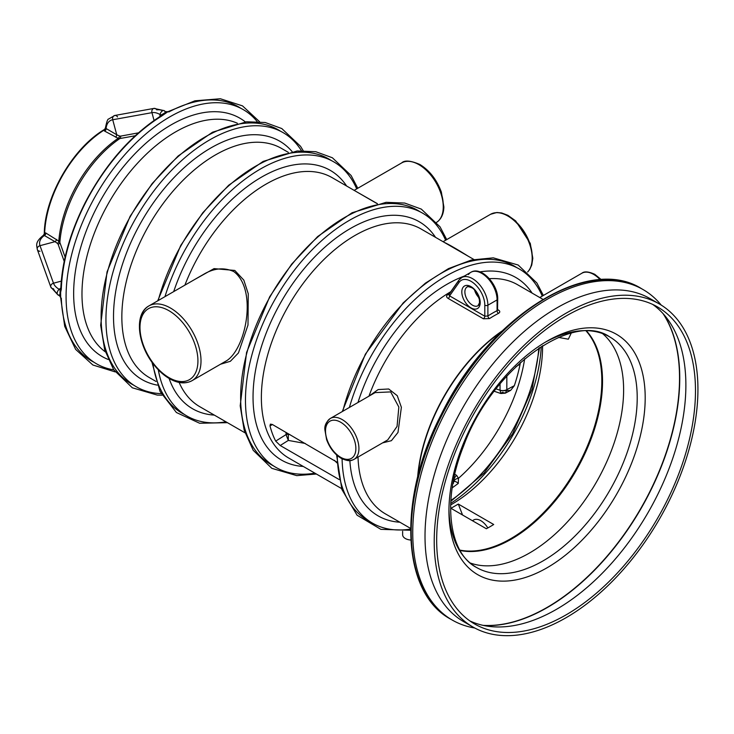 <?xml version="1.0" encoding="UTF-8"?>
<svg xmlns="http://www.w3.org/2000/svg" width="734" height="734" viewBox="0 0 734 734"><rect width="100%" height="100%" fill="white"/><g stroke="black" fill="none" stroke-linecap="round" stroke-linejoin="round"><path stroke-width="1.1" d="M452.199 487.844L458.264 483.44L458.484 478.311L456.594 475.32A5.633 3.257 120 0 0 453.685 481.027L453.869 481.724A5.633 2.441 -128.6 0 0 453.428 483.422M520.305 362.596L520.131 364.064A128.799 74.363 -60 0 1 514.341 385.689L510.662 390.36L506.735 390.69M566.07 617.707A186.482 107.669 -60 0 1 472.834 626.946A186.482 107.669 -60 0 1 472.834 411.618A186.482 107.669 -60 0 1 659.316 303.949A186.482 107.669 -60 0 1 687.896 453.383A186.482 107.669 -60 0 1 566.07 617.707M566.07 316.015A183.014 105.659 -60 0 1 657.581 306.959A183.014 105.659 -60 0 1 685.629 453.603A183.014 105.659 -60 0 1 566.07 614.872A183.014 105.659 -60 0 1 474.568 623.937A183.014 105.659 -60 0 1 446.52 477.293A183.014 105.659 -60 0 1 566.07 316.015M194.501 279.599L214.062 268.616L234.788 270.442L243.826 280.122L248.257 293.784L247.991 325.061L238.44 352.944L230.375 361.284L220.484 364.248M336.823 462.081L272.323 424.463L270.396 424.124L269.993 425.848A132.267 76.364 -60 0 0 275.69 441.106L280.214 445.51L339.154 479.531M368.973 396.149L378.166 389.561L388.717 388.992L397.25 395.681L401.379 407.297L397.993 432.436L391.406 440.684L382.561 442.886M497.716 309.62L498.487 310.069C500.175 311.207 500.184 312.308 498.533 313.354A132.267 76.364 120 0 0 489.486 318.584L483.403 318.776L448.18 298.444C446.235 297.215 446.107 295.903 447.768 294.499L449.557 293.435M472.834 626.946L463.64 621.634A186.482 107.669 -60 0 1 463.631 406.306A186.482 107.669 -60 0 1 650.113 298.637L659.316 303.949M474.77 628.01A190.812 110.164 -60 0 1 452.272 620.074A190.812 110.164 -60 0 1 452.263 399.736A190.812 110.164 -60 0 1 643.085 289.572A190.812 110.164 -60 0 1 661.215 305.087M325.52 430.161A23.635 13.643 60 0 1 330.401 418.417C326.272 421.784 324.428 425.555 324.878 429.739L326.602 439.638C329.795 448.208 334.787 454.511 341.576 458.539C350.54 462.337 351.779 460.126 354.036 459.356L387.754 439.895L397.057 426.408L398.846 407.058L390.708 391.91L375.092 392.617L330.401 418.417A23.635 13.643 60 0 1 342.218 419.591A23.635 13.643 60 0 1 357.66 440.418A23.635 13.643 60 0 1 354.036 459.356A23.635 13.643 60 0 1 341.429 457.713M44.306 234.706L44.664 232.669L45.829 233.017L58.812 241.119L59.858 242.431L65.115 257.148M135.203 135.753L119.835 138.561L118.174 138.313L104.668 131.12L103.778 130.276L105.366 128.955M240.761 108.265A146.754 84.722 120 0 0 168.838 111.944L167.948 111.678L161.186 116.367A146.754 84.722 120 0 0 61.317 289.343L60.638 292.233L60.638 297.545L61.317 298.178A146.754 84.722 120 0 0 94.09 362.312M56.426 239.403A2.165 1.532 -54.4 0 1 55.022 241.669L44.352 235.513L43.737 235.229L43.728 235.77L43.737 235.229A2.165 1.853 -91.7 0 0 44.664 232.669A88.447 51.059 -60 0 1 103.778 130.276A2.165 1.853 151.7 0 0 105.531 128.193L116.752 134.753L112.715 119.743A20.983 12.12 -120 0 0 106.081 128.588A2.165 1.633 120.4 0 1 104.668 131.12M57.188 293.536A20.983 12.12 180 0 1 53.49 288.783A3.468 2.771 -19.8 0 1 50.82 287.095L57.894 294.857A3.468 2 -60 0 0 59.206 294.884L60.124 295.417L59.628 295.857L57.894 294.857A3.468 2 -60 0 1 57.289 292.352A3.468 2 -60 0 1 59.206 289.306A20.983 12.12 180 0 1 53.49 283.205L61.261 281.131M59.949 295.527L60.124 289.838A2.165 1.211 -136.9 0 0 60.702 289.967M105.99 127.927L105.531 128.193L105.99 127.927A3.468 2 180 0 1 106.173 127.78M159.819 116.532L160.095 114.559L161.012 115.091L165.847 112.302L164.93 111.77A3.468 2 -60 0 0 164.242 110.65L153.984 108.403A3.468 2.771 -100.2 0 1 156.782 109.871A20.983 12.12 -120 0 1 162.755 110.696M154.039 120.422L151.956 112.66A20.983 12.12 -120 0 1 160.095 114.559A3.468 2 -60 0 1 161.774 111.375A3.468 2 -60 0 1 164.242 110.65L165.866 112.091M139.992 326.575A43.15 24.91 60 0 1 148.919 305.913A43.15 24.91 60 0 1 170.49 308.051A43.15 24.91 60 0 1 198.685 346.081A43.15 24.91 60 0 1 192.069 380.652L226.861 360.568C246.349 347.843 257.533 289.141 233.733 271.543C223.934 267.204 213.869 268.149 203.538 274.378L203.456 274.433M355.375 191.069L377.414 203.667M444.309 242.413C448.621 244.339 456.667 248.982 468.43 256.34M275.69 441.106L286.067 434.592A2.165 1.248 180 0 1 288.297 434.289L288.297 434.363A2.165 1.229 -2.9 0 0 286.077 434.73L286.067 432.399M305.216 443.455L288.315 440.418L288.297 434.363L289.994 434.666M280.214 445.51L288.315 440.418L286.077 434.73M483.403 318.776A2.165 1.248 -60 0 0 484.807 316.198L484.807 305.216A19.515 11.267 -120 0 0 474.586 283.92A19.515 11.267 -120 0 0 459.062 282.388A2.165 1.707 -144.9 0 1 458.823 280.25L448.593 294.802L449.024 294.426L449.584 295.866L484.807 316.198L487.881 315.969A134.441 77.62 -60 0 1 497.074 310.656L497.716 309.922L497.074 309.115M493.707 524.498A128.799 74.363 -60 0 1 490.028 526.709A128.799 74.363 -60 0 1 486.348 528.746L450.942 508.304L458.3 504.056L493.707 524.498M558.583 337.411L568.355 339.191L571.19 333.181M652.654 304.399A183.014 105.659 -60 0 1 666.967 318.336A183.014 105.659 -60 0 1 669.307 467.925A183.014 105.659 -60 0 1 556.473 609.33A183.014 105.659 -60 0 1 489.119 626.386A183.014 105.659 -60 0 1 469.898 620.946M602.632 333.658A133.138 76.868 -60 0 1 614.45 442.051A133.138 76.868 -60 0 1 529.48 553.023A133.138 76.868 -60 0 1 470.219 562.996M663.077 313.647A187.344 108.164 -60 0 1 547.059 607.44A187.344 108.164 -60 0 1 483.11 625.359M663.573 314.189A187.344 108.164 -60 0 1 547.28 607.559A187.344 108.164 -60 0 1 483.834 625.506M487.816 527.948A14.313 8.267 -120 0 0 480.825 520.681A14.313 8.267 -120 0 0 473.669 519.975A14.313 8.267 -120 0 0 472.604 520.81M462.548 515.002L458.3 504.056M514.341 385.689L506.836 389.644A5.633 3.257 180 0 1 500.037 390.167L500.827 393.516L502.258 392.341L505.322 393.167L510.662 390.36M506.836 376.028L506.827 389.91A5.633 3.349 -177.3 0 1 500.037 390.24L496.056 388.873M506.827 389.91L505.322 393.167L500.827 393.516L494.23 391.259M458.264 483.44A5.633 2.441 -128.6 0 0 453.887 481.706A5.633 2.441 -128.6 0 0 453.887 481.715L453.107 482.33M524.682 358.779A128.799 74.363 -60 0 1 458.484 478.311A5.633 3.918 -178.8 0 0 453.906 481.632M459.062 282.388L449.584 295.866A2.165 1.248 -60 0 1 448.18 298.444M447.768 294.499A2.165 1.156 -121 0 0 448.676 294.692M498.533 313.354A2.165 1.312 -117.5 0 1 497.074 310.656L497.074 299.912L487.881 305.216L487.881 315.969A2.165 1.193 -122.3 0 0 489.486 318.584M60.078 295.591A2.165 1.734 66.9 0 1 60.748 296.169M59.949 290.077A2.165 1.064 -140.6 0 0 60.693 290.214M45.829 233.017A2.165 1.633 -60.4 0 1 44.352 235.513A20.983 12.12 180 0 0 40.003 245.679L55.022 241.669L57.417 243.376A2.165 1.532 -54.4 0 0 58.812 241.119A92.677 53.509 -60 0 1 118.174 138.313A2.165 1.532 114.4 0 0 119.422 135.973L120.532 136.139A2.165 1.734 -100.4 0 1 119.835 138.561A93.64 54.068 120 0 0 59.858 242.431A2.165 1.734 -19.6 0 1 58.114 244.248L57.417 243.376M115.495 137.102A2.165 1.532 114.4 0 0 116.752 134.753L119.422 135.973M160.755 115.935L161.012 115.091A2.165 1.211 -163.1 0 1 161.416 115.522M161.141 114.816A2.165 1.064 -159.4 0 1 161.627 115.394M165.976 112.174A2.165 1.734 -6.9 0 0 166.811 112.467M402.636 531.297L402.636 534.756A9.193 5.312 0 0 0 405.324 538.508A9.193 5.312 0 0 0 410.82 540.031M456.594 475.32L454.777 474.274M179.133 382.423A132.267 76.364 120 0 0 199.832 406.728L244.982 432.803M377.258 203.703L332.107 177.637A132.267 76.364 120 0 0 184.895 285.141M288.324 152.36L281.507 148.424A132.267 76.364 120 0 0 179.582 183.858A132.267 76.364 120 0 0 121.844 316.969A132.267 76.364 120 0 0 149.241 377.524L156.058 381.46M473.852 259.469L421.032 228.971A132.267 76.364 120 0 0 319.106 264.414A132.267 76.364 120 0 0 261.368 397.525A132.267 76.364 120 0 0 288.765 458.071L341.585 488.569M542.866 299.316L517.626 284.746A132.267 76.364 120 0 0 489.321 278.681M450.759 291.728A132.267 76.364 120 0 0 368.954 396.167M358.027 457.053A132.267 76.364 120 0 0 385.359 513.846L410.6 528.416M417.628 477.21A132.267 76.364 -60 0 1 502.038 331.006M500.973 332.043A132.303 76.382 120 0 0 417.995 475.77M411.214 530.948A188.647 108.916 -60 0 1 545.371 298.582M642.314 289.132A190.812 110.164 120 0 0 641.553 288.682A190.812 110.164 120 0 0 450.731 398.856A190.812 110.164 120 0 0 450.731 619.193A190.812 110.164 120 0 0 451.502 619.624M471.815 287.132A10.845 6.257 -120 0 0 467.127 286.976A10.845 6.257 -120 0 0 467.127 299.5A10.845 6.257 -120 0 0 477.962 305.757A10.845 6.257 -120 0 0 480.174 301.619M478.907 297.646A10.845 6.257 60 0 1 474.623 290.214M482.532 273.828A19.515 11.267 60 0 1 497.074 298.142A2.165 1.248 0 0 1 497.716 299.022A2.165 1.248 0 0 1 497.074 299.912A21.681 12.515 -120 0 0 487.615 278.085A21.681 12.515 -120 0 0 470.907 272.277A21.681 12.515 -120 0 0 468.466 274.534M497.524 310.115L497.716 299.022C498.184 284.489 481.275 265.827 470.907 272.277L461.704 277.59L458.823 280.25A2.165 1.707 -144.9 0 1 459.264 279.847A21.681 12.515 60 0 1 461.704 277.59A21.681 12.515 60 0 1 478.412 283.397A21.681 12.515 60 0 1 487.881 305.216A2.165 1.248 0 0 1 484.807 305.216M449.024 294.426L458.594 280.81M475.403 291.123A13.01 7.514 -120 0 0 478.522 296.518M471.008 286.627A13.01 7.514 60 0 1 478.981 307.161A13.01 7.514 60 0 1 463.044 297.967A13.01 7.514 60 0 1 471.008 286.627M340.686 422.243A21.47 12.395 -120 0 0 327.538 440.951A21.47 12.395 -120 0 0 353.834 456.126A21.47 12.395 -120 0 0 340.686 422.243M594.457 274.892A21.47 12.395 60 0 1 595.21 275.296A21.47 12.395 60 0 1 600.742 279.709M600.219 279.737A23.635 13.643 -120 0 0 593.678 274.415A23.635 13.643 -120 0 0 581.86 273.241L539.784 297.536M399.874 522.223A137.643 79.474 -60 0 1 349.87 460.622M357.99 402.489A137.643 79.474 -60 0 1 464.347 276.057M479.963 271.892A137.643 79.474 -60 0 1 532.141 293.123M542.261 296.105A146.754 84.722 120 0 0 445.832 276.204A146.754 84.722 120 0 0 349.393 407.453M342.09 458.814A146.754 84.722 120 0 0 410.59 529.067M516.745 267.607A146.754 84.722 120 0 0 342.778 411.269M337.255 455.52A146.754 84.722 120 0 0 370.083 521.645M303.28 466.457A137.643 79.474 -60 0 1 253.037 397.103A137.643 79.474 -60 0 1 326.052 246.129A137.643 79.474 -60 0 1 435.546 237.357M445.621 240.229A146.754 84.722 120 0 0 329.667 233.88A146.754 84.722 120 0 0 245.468 400.168A146.754 84.722 120 0 0 314.877 473.155M420.151 211.842A146.754 84.722 120 0 0 271.029 295.105A146.754 84.722 120 0 0 273.479 465.879M173.683 291.618A137.643 79.474 -60 0 1 258.634 178.848A137.643 79.474 -60 0 1 346.622 186.014M214.356 415.114A137.643 79.474 -60 0 1 169.114 378.46M158.296 369.78A146.754 84.722 120 0 0 225.953 421.811M356.696 188.886A146.754 84.722 120 0 0 261.68 168.306A146.754 84.722 120 0 0 164.966 296.646M331.227 160.498A146.754 84.722 120 0 0 158.195 300.555M152.892 363.431A146.754 84.722 120 0 0 184.555 414.536M157.342 385.13A137.643 79.474 -60 0 1 113.513 316.547A137.643 79.474 -60 0 1 182.922 168.811A137.643 79.474 -60 0 1 292.15 151.635M301.417 150.69A146.754 84.722 120 0 0 184.693 157.856A146.754 84.722 120 0 0 105.944 319.611A146.754 84.722 120 0 0 161.15 393.626M280.627 131.285A146.754 84.722 120 0 0 131.496 214.548A146.754 84.722 120 0 0 133.955 385.322M237.348 123.229A132.267 76.364 120 0 0 137.01 163.755A132.267 76.364 120 0 0 81.979 293.949A132.267 76.364 120 0 0 105.338 351.87M257.148 121.523A146.754 84.722 120 0 0 140.616 138.579A146.754 84.722 120 0 0 66.078 296.591A146.754 84.722 120 0 0 113.761 369.881M108.182 359.458A137.643 79.474 -60 0 1 73.648 293.536A137.643 79.474 -60 0 1 137.552 151.094A137.643 79.474 -60 0 1 245.339 121.899M40.003 251.257A3.468 2.771 -19.8 0 1 37.333 249.569A3.468 2.771 -19.8 0 1 40.003 245.679L53.49 283.205A3.468 2.771 -19.8 0 0 50.82 287.095L37.333 249.569C36.645 245.119 34.837 242.183 43.471 235.247L44.288 233.843C44.517 196.749 72.611 148.112 104.604 129.368L105.412 127.964C106.678 121.853 107.724 118.88 108.559 119.064L114.743 115.486A3.468 2.771 -100.2 0 1 117.541 116.954M64.207 261.35L58.114 244.248M60.729 289.187L60.124 289.838L59.206 289.306L60.775 288.077M112.715 119.743A3.468 2.771 -100.2 0 1 114.743 115.486L153.984 108.403A3.468 2.771 -100.2 0 0 151.956 112.66L112.715 119.743M120.532 136.139L138.387 132.863M203.538 274.378L148.919 305.913C133.808 313.959 137.588 345.044 154.186 365.101C159.315 371.477 164.884 376.258 170.903 379.45C178.839 383.543 185.895 383.946 192.069 380.652A43.15 24.91 60 0 1 169.719 378.056M168.958 310.711A40.985 23.662 -120 0 0 143.864 346.411A40.985 23.662 -120 0 0 194.051 375.386A40.985 23.662 -120 0 0 168.958 310.711M436.712 222.292A34.48 19.91 -120 0 0 441.235 194.482A34.48 19.91 -120 0 0 418.885 164.645A34.48 19.91 -120 0 0 401.645 162.939L354.146 190.363M419.664 165.113A32.305 18.653 60 0 1 420.417 165.535A32.305 18.653 60 0 1 443.244 205.97M527.627 271.984A34.48 19.91 -120 0 0 523.581 231.788A34.48 19.91 -120 0 0 490.569 214.282L443.079 241.706M508.589 216.457A32.305 18.653 60 0 1 532.178 257.313M288.297 433.684L288.297 434.289M272.47 424.546L269.993 425.848M336.869 462.833L334.383 460.291M586.273 331.126A128.799 74.363 -60 0 1 591.154 436.473A128.799 74.363 -60 0 1 510.754 538.673A128.799 74.363 -60 0 1 459.851 550.096M450.639 504.946A128.799 74.363 120 0 0 451.493 504.46A128.799 74.363 120 0 0 542.564 345.732M460.053 550.463A128.881 74.409 120 0 0 511.405 539.114A128.881 74.409 120 0 0 591.98 436.528A128.881 74.409 120 0 0 586.686 331.126M545.05 342.347A133.138 76.868 -60 0 1 609.642 336.869A133.138 76.868 -60 0 1 630.047 443.556A133.138 76.868 -60 0 1 543.077 560.877A133.138 76.868 -60 0 1 476.504 567.465A133.138 76.868 -60 0 1 448.951 508.79M547.059 567.777A138.772 80.125 120 0 0 632.047 348.751A138.772 80.125 120 0 0 462.081 446.878A138.772 80.125 120 0 0 547.059 567.777M541.261 346.549A137.047 79.125 -60 0 1 450.694 503.405M450.85 500.478A137.047 79.125 120 0 0 538.802 348.145M453.383 480.853L453.548 481.981M515.846 366.752L520.131 364.064M500.037 383.891L500.037 390.167M498.487 310.069A2.165 1.248 -60 0 1 497.652 310.17M643.085 289.572L641.553 288.682C587.53 254.203 488.587 317.262 441.464 414.04C397.47 498.212 401.003 592.65 450.731 619.193L452.272 620.074M543.353 295.472L536.912 283.021L518.176 265.029L493.276 257.845L471.457 260.01L448.465 268.626L425.399 283.15L403.195 302.894L365.376 354.164L342.283 411.563M336.603 454.952L341.879 489.468L357.073 515.204L380.891 529.352L410.581 530.26M316.382 474.017L296.747 475.632L271.855 468.347L253.202 450.3L244.183 430.188L240.202 405.819L246.56 352.476L269.644 296.848L291.728 264.075L317.657 236.541L352.054 212.768L386.084 202.327L404.746 203.061L421.307 209.107L440.051 226.843L446.722 239.605M227.448 422.674L199.639 423.252L176.389 412.499L160.04 391.415L151.92 362.101M157.709 300.839L180.711 245.505L202.795 212.732L228.733 185.197L263.121 161.425L297.151 150.984L315.822 151.718L332.374 157.764L351.118 175.499L357.788 188.262M161.994 395.186L157.223 395.076L132.331 387.791L113.678 369.743L104.65 349.632L100.677 325.272L107.026 271.919L130.12 216.301L152.204 183.518L178.133 155.984L212.521 132.212L246.56 121.771L265.222 122.505L281.783 128.551L300.527 146.286L303.179 150.644M259.579 121.706L242.495 105.87L220.347 98.751L194.932 100.806L167.948 111.678L165.976 111.651M163.352 114.339L163.352 114.339C131.707 134.111 105.586 163.682 84.988 203.07C69.537 233.751 61.427 263.469 60.638 292.233M59.628 295.857L60.638 297.545L64.711 326.346L75.639 349.393L92.879 365.009L115.137 371.89M467.127 286.976C467.044 286.333 468.494 286.544 471.457 287.618C474.357 288.691 476.999 292.655 479.375 299.518L479.513 302.775L477.962 305.757M477.715 294.692L476.577 292.728M472.412 520.7L473.669 519.975M450.795 501.368L484.128 472.944L512.635 433.693L532.031 389.314L539.545 347.65M476.504 567.465C448.914 553.243 441.584 500.34 463.576 446.024C491.826 367.899 573.034 310.895 609.642 336.869M581.86 273.241C584.282 271.167 588.585 271.525 594.76 274.305L601.329 279.672M527.663 272.011L529.737 269.451L531.746 265.057L532.811 258.295L530.269 243.376L515.672 220.906L507.891 215.328L501.717 212.97L496.872 212.493L490.569 214.282M401.645 162.939C404.608 160.003 410.719 160.544 419.967 164.535C429.638 170.554 436.758 179.72 441.345 192.033L443.877 206.951C443.639 214.319 441.051 219.549 436.115 222.659"/></g></svg>
